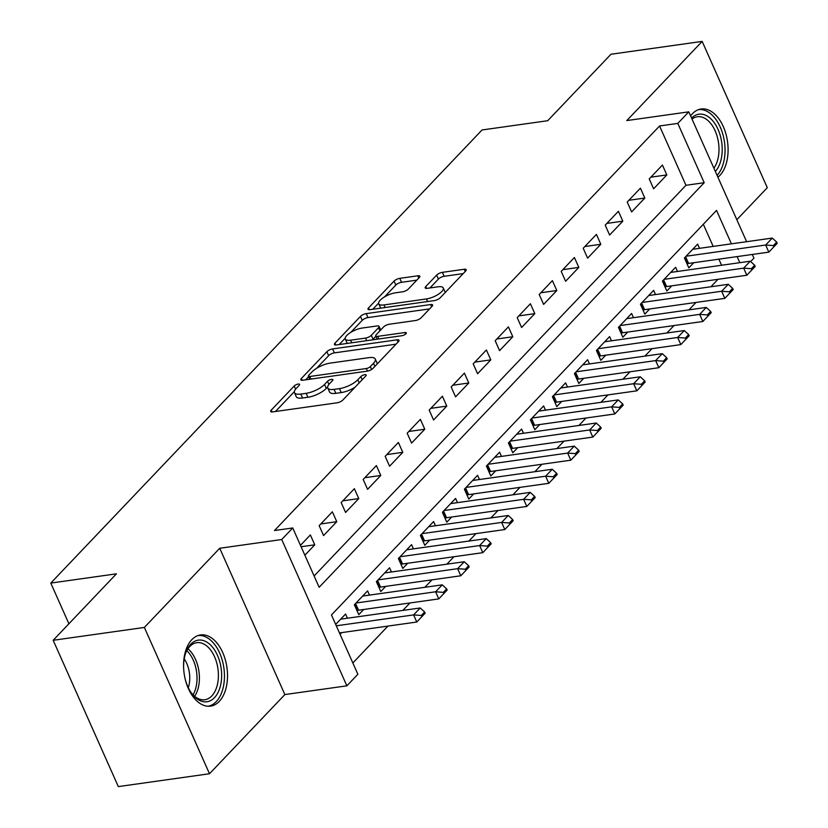 <?xml version="1.0" encoding="UTF-8"?>
<svg xmlns="http://www.w3.org/2000/svg" width="828" height="828" viewBox="0 0 828 828"><rect width="100%" height="100%" fill="white"/><g stroke="black" fill="none" stroke-linecap="round" stroke-linejoin="round"><path stroke-width="1.24" d="M298.225 384.068A3.167 1.087 -24 0 0 294.209 386.014L271.253 410.119A4.523 1.552 -24 0 0 270.704 411.454A4.523 1.552 -24 0 0 272.681 411.889L337.12 402.801A4.523 1.552 -24 0 0 342.864 400.027L365.81 375.922A3.167 1.087 -24 0 0 366.193 374.981A3.167 1.087 -24 0 0 364.817 374.68A3.167 1.087 -24 0 0 360.801 376.626L357.831 379.741A14.48 4.978 -24 0 1 339.459 388.622L334.088 389.377A14.48 4.978 -24 0 1 327.774 388.001A14.48 4.978 -24 0 1 329.544 383.726L332.514 380.611A3.167 1.087 -24 0 0 332.897 379.679A3.167 1.087 -24 0 0 331.521 379.379A3.167 1.087 -24 0 0 327.505 381.315L324.535 384.44A14.48 4.978 -24 0 1 306.163 393.31L300.792 394.066A14.48 4.978 -24 0 1 294.478 392.7A14.48 4.978 -24 0 1 296.248 388.425L299.219 385.299A3.167 1.087 -24 0 0 299.601 384.368A3.167 1.087 -24 0 0 298.225 384.068M717.907 177.223A35.956 21.611 82 0 0 719.853 175.453A35.956 21.611 82 0 0 725.887 133.815A35.956 21.611 82 0 0 701.099 109.006A35.956 21.611 82 0 0 692.384 113.767A35.956 21.611 82 0 0 690.604 115.899M191.806 639.702A35.956 21.611 82 0 0 185.772 681.33A35.956 21.611 82 0 0 210.56 706.139A35.956 21.611 82 0 0 219.275 701.388A35.956 21.611 82 0 0 225.309 659.75A35.956 21.611 82 0 0 200.521 634.941A35.956 21.611 82 0 0 191.806 639.702M419.279 277.556A4.523 1.552 -24 0 0 419.837 276.221A4.523 1.552 -24 0 0 417.861 275.796L399.779 278.343A4.523 1.552 -24 0 0 394.045 281.116L368.553 307.892A4.523 1.552 -24 0 0 368.005 309.227A4.523 1.552 -24 0 0 369.981 309.662L434.421 300.574A4.523 1.552 -24 0 0 440.165 297.801L465.646 271.025A4.523 1.552 -24 0 0 466.195 269.69A4.523 1.552 -24 0 0 464.229 269.266L442.39 272.34A4.523 1.552 -24 0 0 436.646 275.113L425.737 286.571A4.523 1.552 -24 0 0 425.188 287.906A4.523 1.552 -24 0 0 427.165 288.341L437.991 286.809A12.099 4.161 -24 0 1 443.27 287.958A12.099 4.161 -24 0 1 438.436 294.23A12.099 4.161 -24 0 1 426.43 298.949L384.006 304.932A12.099 4.161 -24 0 1 378.727 303.783A12.099 4.161 -24 0 1 383.561 297.511A12.099 4.161 -24 0 1 395.567 292.791L402.636 291.798A4.523 1.552 -24 0 0 408.38 289.024L419.279 277.556M314.112 575.977L685.967 185.286L659.564 125.97L677.801 123.403L688.803 111.842L746.618 241.693M53.178 640.292L144.362 627.438L209.505 773.745L118.321 786.6L53.178 640.292L116.437 573.825L50.787 583.078L482.051 129.965L547.712 120.712L610.971 54.255L702.154 41.4L626.796 120.577L688.803 111.842M209.505 773.745L284.863 694.568L219.731 548.26L144.362 627.438M219.731 548.26L281.737 539.525L292.739 527.964L319.142 587.28L704.204 182.709L677.801 123.403M659.564 125.97L274.503 530.531L292.739 527.964M332.608 348.919A4.523 1.552 -24 0 0 326.874 351.693L301.392 378.468A4.523 1.552 -24 0 0 300.833 379.804A4.523 1.552 -24 0 0 302.81 380.228L367.249 371.151A4.523 1.552 -24 0 0 372.993 368.377L398.475 341.602A4.523 1.552 -24 0 0 399.034 340.256A4.523 1.552 -24 0 0 397.057 339.832L332.608 348.919L334.377 352.873A4.523 1.552 -24 0 0 328.633 355.647L316.544 368.336M334.967 343.175L360.459 316.399A4.523 1.552 -24 0 1 366.193 313.626L430.643 304.549A4.523 1.552 -24 0 1 432.609 304.973A4.523 1.552 -24 0 1 432.061 306.308L421.152 317.766A4.523 1.552 -24 0 1 415.418 320.539L389.274 324.224A4.523 1.552 -24 0 0 383.54 326.998L376.305 334.605A4.523 1.552 -24 0 0 375.746 335.94A4.523 1.552 -24 0 0 377.723 336.365L404.933 332.535A3.167 1.087 -24 0 1 406.31 332.835A3.167 1.087 -24 0 1 405.047 334.471A3.167 1.087 -24 0 1 401.911 335.713L336.396 344.945A4.523 1.552 -24 0 1 334.419 344.51A4.523 1.552 -24 0 1 334.967 343.175L335.785 344.997M736.827 219.72L767.297 187.708L702.154 41.4M699.505 248.338L697.631 244.125L684.435 257.994L688.834 267.879L693.75 262.714M677.501 271.449L675.627 267.247L662.431 281.116L666.83 291.001L671.746 285.836M655.497 294.571L653.623 290.359L640.427 304.238L644.826 314.123L649.742 308.947M633.492 317.693L631.619 313.481L618.423 327.35L622.822 337.234L627.738 332.069M611.499 340.805L609.615 336.603L596.419 350.472L600.817 360.356L605.734 355.191M589.495 363.927L587.611 359.714L574.415 373.583L578.813 383.478L583.73 378.303M567.49 387.049L565.617 382.836L552.411 396.705L556.809 406.589L561.726 401.425M545.486 410.16L543.613 405.948L530.406 419.827L534.805 429.711L539.721 424.547M523.482 433.282L521.609 429.07L508.402 442.939L512.801 452.823L517.717 447.658M501.478 456.394L499.605 452.191L486.398 466.06L490.797 475.945L495.724 470.78M479.474 479.515L477.601 475.303L464.394 489.172L468.793 499.067L473.719 493.892M457.47 502.637L455.597 498.425L442.39 512.294L446.799 522.178L451.715 517.014M435.466 525.749L433.593 521.547L420.386 535.416L424.795 545.3L429.711 540.135M413.462 548.871L411.588 544.658L398.382 558.527L402.791 568.412L407.707 563.247M391.458 571.982L389.584 567.78L376.378 581.649L380.787 591.534L385.703 586.369M369.454 595.104L367.58 590.892L354.374 604.771L358.783 614.655L363.699 609.491M304.87 555.215L314.764 544.814L310.365 534.929L300.471 545.331M332.37 511.807L319.163 525.676L323.572 535.571L336.768 521.692L332.37 511.807M354.374 488.696L341.167 502.565L345.576 512.449L358.772 498.58L354.374 488.696M376.378 465.574L363.171 479.443L367.58 489.327L380.776 475.458L376.378 465.574M398.382 442.452L385.175 456.331L389.584 466.216L402.781 452.347L398.382 442.452M420.386 419.341L407.179 433.21L411.578 443.094L424.785 429.225L420.386 419.341M442.39 396.219L429.183 410.088L433.582 419.972L446.789 406.103L442.39 396.219M464.394 373.107L451.188 386.976L455.586 396.86L468.793 382.991L464.394 373.107M486.398 349.985L473.192 363.854L477.59 373.738L490.797 359.869L486.398 349.985M508.402 326.863L495.196 340.732L499.594 350.627L512.801 336.748L508.402 326.863M530.396 303.752L517.2 317.621L521.599 327.505L534.805 313.636L530.396 303.752M552.4 280.63L539.204 294.499L543.603 304.383L556.809 290.514L552.4 280.63M574.404 257.508L561.208 271.387L565.607 281.272L578.813 267.403L574.404 257.508M596.408 234.396L583.212 248.265L587.611 258.15L600.817 244.281L596.408 234.396M618.412 211.275L605.216 225.144L609.615 235.038L622.822 221.159L618.412 211.275M640.417 188.163L627.22 202.032L631.619 211.916L644.815 198.047L640.417 188.163M653.623 188.794L666.819 174.925L662.421 165.041L649.224 178.91L653.623 188.794M352.842 662.969L387.949 626.082M402.863 610.412L409.953 602.97M424.867 587.3L431.957 579.848M446.872 564.178L453.961 556.726M468.876 541.057L475.965 533.615M490.88 517.945L497.97 510.493M512.884 494.823L519.974 487.381M534.888 471.701L541.978 464.26M556.892 448.59L563.982 441.138M578.896 425.468L585.986 418.026M600.9 402.356L607.98 394.904M622.904 379.234L629.984 371.782M644.909 356.112L651.988 348.671M666.913 333.001L673.992 325.549M688.906 309.879L695.996 302.437M710.91 286.757L718 279.315M721.571 265.239L718.87 259.174M713.187 246.413L703.324 224.264M340.08 634.3L341.695 632.602M347.449 618.226L345.576 614.014L335.682 624.415M50.787 583.078L68.9 623.774M752.3 254.465L753.935 258.15L750.685 261.576M731.424 243.836L716.53 210.395L331.469 614.956L357.872 674.271L346.87 685.832L281.737 539.525M284.863 694.568L346.87 685.832M739.808 262.673L737.106 256.608M685.967 185.286L704.204 182.709M314.764 544.814L301.092 546.739M336.768 521.692L320.819 523.948M358.772 498.58L342.823 500.826M380.776 475.458L364.827 477.704M402.781 452.347L386.831 454.593M424.785 429.225L408.835 431.471M446.789 406.103L430.839 408.359M468.793 382.991L452.844 385.237M490.797 359.869L474.848 362.115M512.801 336.748L496.852 339.004M534.805 313.636L518.856 315.882M556.809 290.514L540.86 292.76M578.813 267.403L562.864 269.649M600.817 244.281L584.868 246.527M622.822 221.159L606.862 223.415M644.815 198.047L628.866 200.293M666.819 174.925L650.87 177.171M294.478 392.7L296.238 396.653A14.48 4.978 -24 0 0 302.551 398.02L300.792 394.066M327.64 386.976L326.294 388.394A14.48 4.978 -24 0 1 307.923 397.264L302.551 398.02M327.774 388.001L329.534 391.954A14.48 4.978 -24 0 0 335.847 393.331L334.088 389.377M354.943 387.328A14.48 4.978 -24 0 1 341.219 392.575L335.847 393.331M294.344 391.675L275.476 411.485M396.022 344.179L334.377 352.873M308.606 376.688L305.604 379.835M308.772 375.26A3.167 1.087 -24 0 0 308.389 376.202A3.167 1.087 -24 0 0 309.765 376.502L366.338 368.522A3.167 1.087 -24 0 0 370.354 366.587L373.49 363.295A14.48 4.978 -24 0 0 375.26 359.021A14.48 4.978 -24 0 0 368.936 357.644L330.279 363.099A14.48 4.978 -24 0 0 311.908 371.969L308.772 375.26M377.154 363.999A14.48 4.978 -24 0 0 377.019 362.974L375.26 359.021M339.19 344.551L345.204 338.228M350.782 332.37L362.219 320.353L360.459 316.399M429.597 308.896L367.953 317.579A4.523 1.552 -24 0 0 362.219 320.353M362.157 328.054A12.099 4.161 -24 0 0 350.161 332.763A12.099 4.161 -24 0 0 345.328 339.045A12.099 4.161 -24 0 0 350.606 340.194L365.552 338.083A4.523 1.552 -24 0 0 371.296 335.309L378.531 327.712A4.523 1.552 -24 0 0 379.079 326.377A4.523 1.552 -24 0 0 377.102 325.942L362.157 328.054M345.328 339.045L347.087 342.999A12.099 4.161 -24 0 0 347.356 343.403M372.362 339.873A4.523 1.552 -24 0 0 373.055 339.263L371.296 335.309M375.902 336.271L373.055 339.263M378.727 303.783L380.487 307.737A12.099 4.161 -24 0 0 380.756 308.14M445.154 292.553A12.099 4.161 -24 0 0 445.029 291.911L443.27 287.958M463.183 273.613L444.15 276.293A4.523 1.552 -24 0 0 438.405 279.067L429.96 287.937M416.826 280.143L401.539 282.296A4.523 1.552 -24 0 0 395.805 285.07L384.554 296.89M378.603 303.141L372.776 309.268M339.459 632.923L416.784 622.025L413.617 614.904L420.22 607.969L340.66 619.178M421.856 616.653L425.157 613.186L424.629 611.995L421.328 615.463L421.856 616.653L416.784 622.025L425.157 613.186M336.292 625.802L413.617 614.904L421.328 615.463M420.22 607.969L424.629 611.995M183.63 668.258A31.112 18.702 -98 0 1 185.834 652.619A31.112 18.702 -98 0 1 190.74 644.256A31.112 18.702 -98 0 1 217.474 655.352A31.112 18.702 -98 0 1 214.504 697.642A31.112 18.702 -98 0 1 191.558 693.212A31.112 18.702 -98 0 1 185.12 678.794M191.051 692.498A28.804 17.316 82 0 0 204.816 699.732A28.804 17.316 82 0 0 211.802 695.924A28.804 17.316 82 0 0 216.636 662.566A28.804 17.316 82 0 0 196.774 642.683A28.804 17.316 82 0 0 189.798 646.492A28.804 17.316 82 0 0 185.544 653.447M208.066 706.253A35.718 21.476 82 0 0 216.263 701.595A35.718 21.476 82 0 0 222.359 660.599A35.718 21.476 82 0 0 198.099 635.521M184.22 658.86A22.687 13.631 -98 0 1 188.277 687.664M691.566 118.062A31.112 18.702 -98 0 1 710.124 118.156A31.112 18.702 -98 0 1 715.34 171.437M713.881 168.177A28.804 17.316 82 0 0 707.785 120.402A28.804 17.316 82 0 0 697.362 116.748A28.804 17.316 82 0 0 692.022 119.077M717.1 175.401A35.718 21.476 82 0 0 711.149 114.181A35.718 21.476 82 0 0 698.677 109.586M356.971 610.578L357.334 610.474A4.606 1.584 156 0 1 358.545 610.215L438.788 598.903L435.621 591.782L442.224 584.847L362.664 596.067M443.86 593.531L447.161 590.064L446.634 588.884L443.332 592.351L443.86 593.531L438.788 598.903L447.161 590.064M356.061 603.001L435.621 591.782L443.332 592.351M442.224 584.847L446.634 588.884M378.976 587.466L379.338 587.362A4.606 1.584 156 0 1 380.549 587.093L460.792 575.781L457.625 568.67L464.229 561.736L384.668 572.945M465.864 570.42L469.165 566.952L468.638 565.762L465.336 569.229L465.864 570.42L460.792 575.781L469.165 566.952M378.065 579.879L457.625 568.67L465.336 569.229M464.229 561.736L468.638 565.762M400.98 564.344L401.342 564.241A4.606 1.584 156 0 1 402.553 563.971L482.796 552.669L479.629 545.548L486.233 538.614L406.672 549.823M487.868 547.298L491.17 543.83L490.642 542.64L487.34 546.118L487.868 547.298L482.796 552.669L491.17 543.83M400.069 556.758L479.629 545.548L487.34 546.118M486.233 538.614L490.642 542.64M422.973 541.233L423.346 541.119A4.606 1.584 156 0 1 424.557 540.86L504.801 529.547L501.633 522.427L508.237 515.492L428.676 526.711M509.872 524.186L513.174 520.708L512.646 519.529L509.344 522.996L509.872 524.186L504.801 529.547L513.174 520.708M422.073 533.646L501.633 522.427L509.344 522.996M508.237 515.492L512.646 519.529M444.978 518.111L445.35 518.007A4.606 1.584 156 0 1 446.561 517.738L526.805 506.436L523.638 499.315L530.241 492.381L450.68 503.59M531.876 501.064L535.178 497.597L534.65 496.407L531.348 499.874L531.876 501.064L526.805 506.436L535.178 497.597M444.077 510.524L523.638 499.315L531.348 499.874M530.241 492.381L534.65 496.407M466.982 494.989L467.354 494.885A4.606 1.584 156 0 1 468.565 494.626L548.809 483.314L545.642 476.193L552.245 469.259L472.684 480.468M553.88 477.942L557.182 474.475L556.654 473.295L553.352 476.762L553.88 477.942L548.809 483.314L557.182 474.475M466.081 487.413L545.642 476.193L553.352 476.762M552.245 469.259L556.654 473.295M488.986 471.877L489.358 471.774A4.606 1.584 156 0 1 490.569 471.505L570.813 460.192L567.646 453.082L574.239 446.137L494.689 457.356M575.884 454.831L579.186 451.363L578.658 450.173L575.356 453.64L575.884 454.831L570.813 460.192L579.186 451.363M488.085 464.291L567.646 453.082L575.356 453.64M574.239 446.137L578.658 450.173M510.99 448.755L511.362 448.652A4.606 1.584 156 0 1 512.573 448.383L592.817 437.08L589.65 429.96L596.243 423.025L516.693 434.234M597.888 431.709L601.19 428.242L600.662 427.051L597.361 430.519L597.888 431.709L592.817 437.08L601.19 428.242M510.089 441.169L589.65 429.96L597.361 430.519M596.243 423.025L600.662 427.051M532.994 425.644L533.367 425.53A4.606 1.584 156 0 1 534.577 425.271L614.821 413.959L611.654 406.838L618.247 399.903L538.686 411.123M619.893 408.587L623.194 405.12L622.666 403.94L619.365 407.407L619.893 408.587L614.821 413.959L623.194 405.12M532.093 418.057L611.654 406.838L619.365 407.407M618.247 399.903L622.666 403.94M554.998 402.522L555.371 402.418A4.606 1.584 156 0 1 556.582 402.149L636.825 390.837L633.658 383.726L640.251 376.792L560.691 388.001M641.897 385.475L645.198 382.008L644.67 380.818L641.369 384.285L641.897 385.475L636.825 390.837L645.198 382.008M554.098 394.935L633.658 383.726L641.369 384.285M640.251 376.792L644.67 380.818M577.002 379.4L577.375 379.296A4.606 1.584 156 0 1 578.586 379.027L658.829 367.725L655.652 360.604L662.255 353.67L582.695 364.879M663.901 362.353L667.202 358.886L666.675 357.706L663.373 361.174L663.901 362.353L658.829 367.725L667.202 358.886M576.102 371.813L655.652 360.604L663.373 361.174M662.255 353.67L666.675 357.706M599.006 356.288L599.379 356.175A4.606 1.584 156 0 1 600.59 355.916L680.833 344.603L677.656 337.482L684.259 330.548L604.699 341.767M685.905 339.242L689.196 335.775L688.668 334.584L685.377 338.052L685.905 339.242L680.833 344.603L689.196 335.775M598.106 348.702L677.656 337.482L685.377 338.052M684.259 330.548L688.668 334.584M621.01 333.166L621.383 333.063A4.606 1.584 156 0 1 622.584 332.794L702.837 321.492L699.66 314.371L706.263 307.436L626.703 318.645M707.909 316.12L711.2 312.653L710.672 311.463L707.371 314.93L707.909 316.12L702.837 321.492L711.2 312.653M620.1 325.58L699.66 314.371L707.371 314.93M706.263 307.436L710.672 311.463M643.014 310.045L643.387 309.941A4.606 1.584 156 0 1 644.588 309.682L724.831 298.37L721.664 291.249L728.267 284.314L648.707 295.534M729.903 292.998L733.204 289.531L732.676 288.351L729.375 291.818L729.903 292.998L724.831 298.37L733.204 289.531M642.104 302.468L721.664 291.249L729.375 291.818M728.267 284.314L732.676 288.351M665.019 286.933L665.391 286.83A4.606 1.584 156 0 1 666.592 286.56L746.835 275.248L743.668 268.137L750.271 261.203L670.711 272.412M751.907 269.887L755.208 266.419L754.681 265.229L751.379 268.696L751.907 269.887L746.835 275.248L755.208 266.419M664.108 279.346L743.668 268.137L751.379 268.696M750.271 261.203L754.681 265.229M687.023 263.811L687.395 263.708A4.606 1.584 156 0 1 688.596 263.439L768.839 252.136L765.672 245.016L772.276 238.081L692.715 249.29M773.911 246.765L777.213 243.297L776.685 242.107L773.383 245.574L773.911 246.765L768.839 252.136L777.213 243.297M686.112 256.225L765.672 245.016L773.383 245.574M772.276 238.081L776.685 242.107M295.606 389.15L294.209 386.014M362.178 379.731L360.801 376.626M328.902 384.461L327.505 381.315M307.923 397.264L306.163 393.31M326.294 388.394L324.535 384.44M341.219 392.575L339.459 388.622M359.207 382.846L357.831 379.741M272.07 411.94L271.253 410.119M398.04 342.047L397.057 339.832M302.199 380.28L301.392 378.468M328.633 355.647L326.874 351.693M310.924 379.089L309.765 376.502M367.487 371.11L366.338 368.522M371.627 369.454L370.354 366.587M374.867 366.4L373.49 363.295M367.953 317.579L366.193 313.626M431.626 306.764L430.643 304.549M378.872 338.952L377.723 336.365M405.616 334.057L404.933 332.535M351.755 342.782L350.606 340.194M366.7 340.67L365.552 338.083M379.907 330.817L378.531 327.712M385.165 307.519L384.006 304.932M427.59 301.537L426.43 298.949M426.544 288.392L425.737 286.571M438.405 279.067L436.646 275.113M444.15 276.293L442.39 272.34M465.212 271.481L464.229 269.266M369.371 309.713L368.553 307.892M395.805 285.07L394.045 281.116M401.539 282.296L399.779 278.343M418.854 278.011L417.861 275.796M187.946 648.8A28.804 17.316 -98 0 1 194.642 696.296M193.048 694.816A27.862 16.746 82 0 0 186.828 650.663M358.545 610.215L355.564 603.519M357.334 610.474L354.663 604.471M380.549 587.093L377.568 580.397M379.338 587.362L376.668 581.349M402.553 563.971L399.572 557.285M401.342 564.241L398.672 558.227M424.557 540.86L421.576 534.163M423.346 541.119L420.676 535.116M446.561 517.738L443.58 511.052M445.35 518.007L442.68 511.994M468.565 494.626L465.584 487.93M467.354 494.885L464.684 488.882M490.569 471.505L487.589 464.808M489.358 471.774L486.688 465.76M512.573 448.383L509.593 441.697M511.362 448.652L508.692 442.638M534.577 425.271L531.597 418.575M533.367 425.53L530.686 419.527M556.582 402.149L553.601 395.453M555.371 402.418L552.69 396.405M578.586 379.027L575.605 372.341M577.375 379.296L574.694 373.293M600.59 355.916L597.609 349.219M599.379 356.175L596.698 350.172M622.584 332.794L619.613 326.108M621.383 333.063L618.702 327.05M644.588 309.682L641.617 302.986M643.387 309.941L640.706 303.938M666.592 286.56L663.611 279.864M665.391 286.83L662.71 280.816M688.596 263.439L685.615 256.752M687.395 263.708L684.715 257.694M309.744 379.255L308.389 376.202M377.195 339.19L375.746 335.94M380.694 329.989L379.079 326.377"/></g></svg>
